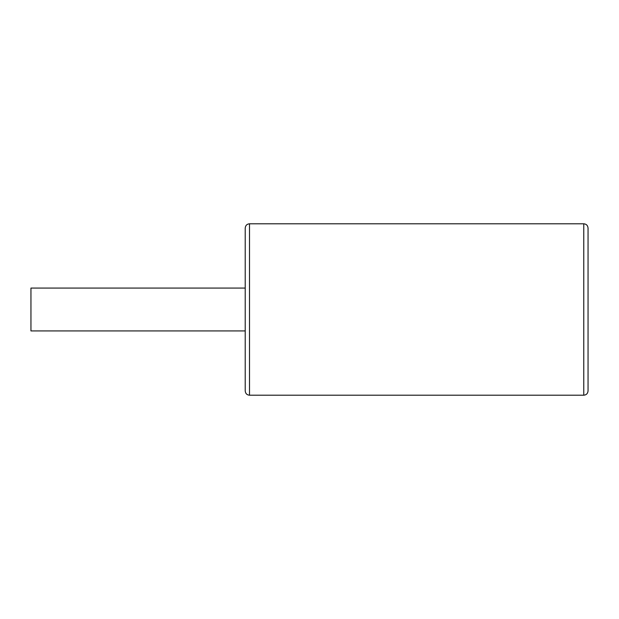 <?xml version="1.0" encoding="UTF-8"?>
<svg xmlns="http://www.w3.org/2000/svg" width="619" height="619" viewBox="0 0 619 619"><rect width="100%" height="100%" fill="white"/><g stroke="black" fill="none" stroke-linecap="round" stroke-linejoin="round"><path stroke-width="0.93" d="M245.217 288.075L30.95 288.075L30.95 330.925L245.217 330.925L245.217 390.202L245.217 309.5L245.217 390.922C245.495 393.552 246.927 394.976 249.503 395.208L249.503 223.792C246.927 224.024 245.495 225.448 245.217 228.078L245.217 309.5M588.05 309.5L588.05 228.078C587.771 225.448 586.34 224.024 583.763 223.792L583.763 395.208C586.34 394.976 587.771 393.552 588.05 390.922L588.05 309.5M588.05 341.541L588.05 312.069M588.05 322.36L588.05 335.212M588.05 277.459L588.05 306.931M588.05 296.64L588.05 283.92M249.503 223.792L583.763 223.792M249.503 395.208L583.763 395.208"/></g></svg>
